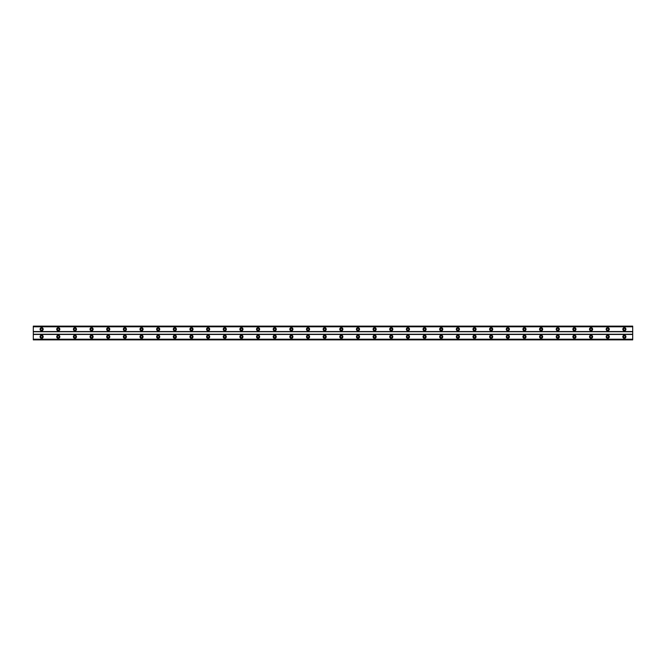 <?xml version="1.0" encoding="UTF-8"?>
<svg xmlns="http://www.w3.org/2000/svg" width="666" height="666" viewBox="0 0 666 666"><rect width="100%" height="100%" fill="white"/><g stroke="black" fill="none" stroke-linecap="round" stroke-linejoin="round"><path stroke-width="1" d="M41.625 330.186A0.932 0.932 0 0 1 40.693 329.254A0.932 0.932 0 0 1 41.625 328.321A0.932 0.932 0 0 1 42.566 329.254A0.932 0.932 0 0 1 41.625 330.186M624.375 330.186A0.932 0.932 0 0 1 623.443 329.254A0.932 0.932 0 0 1 624.375 328.321A0.932 0.932 0 0 1 625.316 329.254A0.932 0.932 0 0 1 624.375 330.186M607.725 330.186A0.932 0.932 0 0 1 606.793 329.254A0.932 0.932 0 0 1 607.725 328.321A0.932 0.932 0 0 1 608.657 329.254A0.932 0.932 0 0 1 607.725 330.186M591.075 330.186A0.932 0.932 0 0 1 590.143 329.254A0.932 0.932 0 0 1 591.075 328.321A0.932 0.932 0 0 1 592.007 329.254A0.932 0.932 0 0 1 591.075 330.186M574.425 330.186A0.932 0.932 0 0 1 573.493 329.254A0.932 0.932 0 0 1 574.425 328.321A0.932 0.932 0 0 1 575.357 329.254A0.932 0.932 0 0 1 574.425 330.186M557.775 330.186A0.932 0.932 0 0 1 556.843 329.254A0.932 0.932 0 0 1 557.775 328.321A0.932 0.932 0 0 1 558.707 329.254A0.932 0.932 0 0 1 557.775 330.186M541.125 330.186A0.932 0.932 0 0 1 540.193 329.254A0.932 0.932 0 0 1 541.125 328.321A0.932 0.932 0 0 1 542.057 329.254A0.932 0.932 0 0 1 541.125 330.186M524.475 330.186A0.932 0.932 0 0 1 523.543 329.254A0.932 0.932 0 0 1 524.475 328.321A0.932 0.932 0 0 1 525.407 329.254A0.932 0.932 0 0 1 524.475 330.186M507.825 330.186A0.932 0.932 0 0 1 506.893 329.254A0.932 0.932 0 0 1 507.825 328.321A0.932 0.932 0 0 1 508.757 329.254A0.932 0.932 0 0 1 507.825 330.186M491.175 330.186A0.932 0.932 0 0 1 490.243 329.254A0.932 0.932 0 0 1 491.175 328.321A0.932 0.932 0 0 1 492.107 329.254A0.932 0.932 0 0 1 491.175 330.186M474.525 330.186A0.932 0.932 0 0 1 473.593 329.254A0.932 0.932 0 0 1 474.525 328.321A0.932 0.932 0 0 1 475.457 329.254A0.932 0.932 0 0 1 474.525 330.186M457.875 330.186A0.932 0.932 0 0 1 456.943 329.254A0.932 0.932 0 0 1 457.875 328.321A0.932 0.932 0 0 1 458.807 329.254A0.932 0.932 0 0 1 457.875 330.186M441.225 330.186A0.932 0.932 0 0 1 440.293 329.254A0.932 0.932 0 0 1 441.225 328.321A0.932 0.932 0 0 1 442.157 329.254A0.932 0.932 0 0 1 441.225 330.186M424.575 330.186A0.932 0.932 0 0 1 423.643 329.254A0.932 0.932 0 0 1 424.575 328.321A0.932 0.932 0 0 1 425.516 329.254A0.932 0.932 0 0 1 424.575 330.186M407.925 330.186A0.932 0.932 0 0 1 406.993 329.254A0.932 0.932 0 0 1 407.925 328.321A0.932 0.932 0 0 1 408.866 329.254A0.932 0.932 0 0 1 407.925 330.186M391.275 330.186A0.932 0.932 0 0 1 390.343 329.254A0.932 0.932 0 0 1 391.275 328.321A0.932 0.932 0 0 1 392.216 329.254A0.932 0.932 0 0 1 391.275 330.186M374.625 330.186A0.932 0.932 0 0 1 373.693 329.254A0.932 0.932 0 0 1 374.625 328.321A0.932 0.932 0 0 1 375.566 329.254A0.932 0.932 0 0 1 374.625 330.186M357.975 330.186A0.932 0.932 0 0 1 357.043 329.254A0.932 0.932 0 0 1 357.975 328.321A0.932 0.932 0 0 1 358.916 329.254A0.932 0.932 0 0 1 357.975 330.186M341.325 330.186A0.932 0.932 0 0 1 340.393 329.254A0.932 0.932 0 0 1 341.325 328.321A0.932 0.932 0 0 1 342.266 329.254A0.932 0.932 0 0 1 341.325 330.186M324.675 330.186A0.932 0.932 0 0 1 323.743 329.254A0.932 0.932 0 0 1 324.675 328.321A0.932 0.932 0 0 1 325.616 329.254A0.932 0.932 0 0 1 324.675 330.186M308.025 330.186A0.932 0.932 0 0 1 307.093 329.254A0.932 0.932 0 0 1 308.025 328.321A0.932 0.932 0 0 1 308.966 329.254A0.932 0.932 0 0 1 308.025 330.186M291.375 330.186A0.932 0.932 0 0 1 290.443 329.254A0.932 0.932 0 0 1 291.375 328.321A0.932 0.932 0 0 1 292.316 329.254A0.932 0.932 0 0 1 291.375 330.186M274.725 330.186A0.932 0.932 0 0 1 273.793 329.254A0.932 0.932 0 0 1 274.725 328.321A0.932 0.932 0 0 1 275.666 329.254A0.932 0.932 0 0 1 274.725 330.186M258.075 330.186A0.932 0.932 0 0 1 257.143 329.254A0.932 0.932 0 0 1 258.075 328.321A0.932 0.932 0 0 1 259.016 329.254A0.932 0.932 0 0 1 258.075 330.186M241.425 330.186A0.932 0.932 0 0 1 240.493 329.254A0.932 0.932 0 0 1 241.425 328.321A0.932 0.932 0 0 1 242.366 329.254A0.932 0.932 0 0 1 241.425 330.186M224.775 330.186A0.932 0.932 0 0 1 223.843 329.254A0.932 0.932 0 0 1 224.775 328.321A0.932 0.932 0 0 1 225.716 329.254A0.932 0.932 0 0 1 224.775 330.186M208.125 330.186A0.932 0.932 0 0 1 207.193 329.254A0.932 0.932 0 0 1 208.125 328.321A0.932 0.932 0 0 1 209.066 329.254A0.932 0.932 0 0 1 208.125 330.186M191.475 330.186A0.932 0.932 0 0 1 190.543 329.254A0.932 0.932 0 0 1 191.475 328.321A0.932 0.932 0 0 1 192.416 329.254A0.932 0.932 0 0 1 191.475 330.186M174.825 330.186A0.932 0.932 0 0 1 173.893 329.254A0.932 0.932 0 0 1 174.825 328.321A0.932 0.932 0 0 1 175.766 329.254A0.932 0.932 0 0 1 174.825 330.186M158.175 330.186A0.932 0.932 0 0 1 157.243 329.254A0.932 0.932 0 0 1 158.175 328.321A0.932 0.932 0 0 1 159.116 329.254A0.932 0.932 0 0 1 158.175 330.186M141.525 330.186A0.932 0.932 0 0 1 140.593 329.254A0.932 0.932 0 0 1 141.525 328.321A0.932 0.932 0 0 1 142.466 329.254A0.932 0.932 0 0 1 141.525 330.186M124.875 330.186A0.932 0.932 0 0 1 123.943 329.254A0.932 0.932 0 0 1 124.875 328.321A0.932 0.932 0 0 1 125.816 329.254A0.932 0.932 0 0 1 124.875 330.186M108.225 330.186A0.932 0.932 0 0 1 107.293 329.254A0.932 0.932 0 0 1 108.225 328.321A0.932 0.932 0 0 1 109.166 329.254A0.932 0.932 0 0 1 108.225 330.186M91.575 330.186A0.932 0.932 0 0 1 90.643 329.254A0.932 0.932 0 0 1 91.575 328.321A0.932 0.932 0 0 1 92.516 329.254A0.932 0.932 0 0 1 91.575 330.186M74.925 330.186A0.932 0.932 0 0 1 73.993 329.254A0.932 0.932 0 0 1 74.925 328.321A0.932 0.932 0 0 1 75.866 329.254A0.932 0.932 0 0 1 74.925 330.186M58.275 330.186A0.932 0.932 0 0 1 57.343 329.254A0.932 0.932 0 0 1 58.275 328.321A0.932 0.932 0 0 1 59.216 329.254A0.932 0.932 0 0 1 58.275 330.186M41.625 335.181A1.557 1.557 0 0 0 40.068 336.746A1.557 1.557 0 0 0 41.625 338.311A1.557 1.557 0 0 0 43.19 336.746A1.557 1.557 0 0 0 41.625 335.181M624.375 335.181A1.557 1.557 0 0 0 622.818 336.746A1.557 1.557 0 0 0 624.375 338.311A1.557 1.557 0 0 0 625.94 336.746A1.557 1.557 0 0 0 624.375 335.181M607.725 335.181A1.557 1.557 0 0 0 606.16 336.746A1.557 1.557 0 0 0 607.725 338.311A1.557 1.557 0 0 0 609.29 336.746A1.557 1.557 0 0 0 607.725 335.181M591.075 335.181A1.557 1.557 0 0 0 589.51 336.746A1.557 1.557 0 0 0 591.075 338.311A1.557 1.557 0 0 0 592.64 336.746A1.557 1.557 0 0 0 591.075 335.181M574.425 335.181A1.557 1.557 0 0 0 572.86 336.746A1.557 1.557 0 0 0 574.425 338.311A1.557 1.557 0 0 0 575.99 336.746A1.557 1.557 0 0 0 574.425 335.181M557.775 335.181A1.557 1.557 0 0 0 556.21 336.746A1.557 1.557 0 0 0 557.775 338.311A1.557 1.557 0 0 0 559.34 336.746A1.557 1.557 0 0 0 557.775 335.181M541.125 335.181A1.557 1.557 0 0 0 539.56 336.746A1.557 1.557 0 0 0 541.125 338.311A1.557 1.557 0 0 0 542.69 336.746A1.557 1.557 0 0 0 541.125 335.181M524.475 335.181A1.557 1.557 0 0 0 522.91 336.746A1.557 1.557 0 0 0 524.475 338.311A1.557 1.557 0 0 0 526.04 336.746A1.557 1.557 0 0 0 524.475 335.181M507.825 335.181A1.557 1.557 0 0 0 506.26 336.746A1.557 1.557 0 0 0 507.825 338.311A1.557 1.557 0 0 0 509.39 336.746A1.557 1.557 0 0 0 507.825 335.181M491.175 335.181A1.557 1.557 0 0 0 489.61 336.746A1.557 1.557 0 0 0 491.175 338.311A1.557 1.557 0 0 0 492.74 336.746A1.557 1.557 0 0 0 491.175 335.181M474.525 335.181A1.557 1.557 0 0 0 472.96 336.746A1.557 1.557 0 0 0 474.525 338.311A1.557 1.557 0 0 0 476.09 336.746A1.557 1.557 0 0 0 474.525 335.181M457.875 335.181A1.557 1.557 0 0 0 456.31 336.746A1.557 1.557 0 0 0 457.875 338.311A1.557 1.557 0 0 0 459.44 336.746A1.557 1.557 0 0 0 457.875 335.181M441.225 335.181A1.557 1.557 0 0 0 439.66 336.746A1.557 1.557 0 0 0 441.225 338.311A1.557 1.557 0 0 0 442.79 336.746A1.557 1.557 0 0 0 441.225 335.181M424.575 335.181A1.557 1.557 0 0 0 423.018 336.746A1.557 1.557 0 0 0 424.575 338.311A1.557 1.557 0 0 0 426.14 336.746A1.557 1.557 0 0 0 424.575 335.181M407.925 335.181A1.557 1.557 0 0 0 406.368 336.746A1.557 1.557 0 0 0 407.925 338.311A1.557 1.557 0 0 0 409.49 336.746A1.557 1.557 0 0 0 407.925 335.181M391.275 335.181A1.557 1.557 0 0 0 389.718 336.746A1.557 1.557 0 0 0 391.275 338.311A1.557 1.557 0 0 0 392.84 336.746A1.557 1.557 0 0 0 391.275 335.181M374.625 335.181A1.557 1.557 0 0 0 373.068 336.746A1.557 1.557 0 0 0 374.625 338.311A1.557 1.557 0 0 0 376.19 336.746A1.557 1.557 0 0 0 374.625 335.181M357.975 335.181A1.557 1.557 0 0 0 356.418 336.746A1.557 1.557 0 0 0 357.975 338.311A1.557 1.557 0 0 0 359.54 336.746A1.557 1.557 0 0 0 357.975 335.181M341.325 335.181A1.557 1.557 0 0 0 339.768 336.746A1.557 1.557 0 0 0 341.325 338.311A1.557 1.557 0 0 0 342.89 336.746A1.557 1.557 0 0 0 341.325 335.181M324.675 335.181A1.557 1.557 0 0 0 323.118 336.746A1.557 1.557 0 0 0 324.675 338.311A1.557 1.557 0 0 0 326.24 336.746A1.557 1.557 0 0 0 324.675 335.181M308.025 335.181A1.557 1.557 0 0 0 306.468 336.746A1.557 1.557 0 0 0 308.025 338.311A1.557 1.557 0 0 0 309.59 336.746A1.557 1.557 0 0 0 308.025 335.181M291.375 335.181A1.557 1.557 0 0 0 289.818 336.746A1.557 1.557 0 0 0 291.375 338.311A1.557 1.557 0 0 0 292.94 336.746A1.557 1.557 0 0 0 291.375 335.181M274.725 335.181A1.557 1.557 0 0 0 273.168 336.746A1.557 1.557 0 0 0 274.725 338.311A1.557 1.557 0 0 0 276.29 336.746A1.557 1.557 0 0 0 274.725 335.181M258.075 335.181A1.557 1.557 0 0 0 256.518 336.746A1.557 1.557 0 0 0 258.075 338.311A1.557 1.557 0 0 0 259.64 336.746A1.557 1.557 0 0 0 258.075 335.181M241.425 335.181A1.557 1.557 0 0 0 239.868 336.746A1.557 1.557 0 0 0 241.425 338.311A1.557 1.557 0 0 0 242.99 336.746A1.557 1.557 0 0 0 241.425 335.181M224.775 335.181A1.557 1.557 0 0 0 223.218 336.746A1.557 1.557 0 0 0 224.775 338.311A1.557 1.557 0 0 0 226.34 336.746A1.557 1.557 0 0 0 224.775 335.181M208.125 335.181A1.557 1.557 0 0 0 206.568 336.746A1.557 1.557 0 0 0 208.125 338.311A1.557 1.557 0 0 0 209.69 336.746A1.557 1.557 0 0 0 208.125 335.181M191.475 335.181A1.557 1.557 0 0 0 189.918 336.746A1.557 1.557 0 0 0 191.475 338.311A1.557 1.557 0 0 0 193.04 336.746A1.557 1.557 0 0 0 191.475 335.181M174.825 335.181A1.557 1.557 0 0 0 173.268 336.746A1.557 1.557 0 0 0 174.825 338.311A1.557 1.557 0 0 0 176.39 336.746A1.557 1.557 0 0 0 174.825 335.181M158.175 335.181A1.557 1.557 0 0 0 156.618 336.746A1.557 1.557 0 0 0 158.175 338.311A1.557 1.557 0 0 0 159.74 336.746A1.557 1.557 0 0 0 158.175 335.181M141.525 335.181A1.557 1.557 0 0 0 139.968 336.746A1.557 1.557 0 0 0 141.525 338.311A1.557 1.557 0 0 0 143.09 336.746A1.557 1.557 0 0 0 141.525 335.181M124.875 335.181A1.557 1.557 0 0 0 123.318 336.746A1.557 1.557 0 0 0 124.875 338.311A1.557 1.557 0 0 0 126.44 336.746A1.557 1.557 0 0 0 124.875 335.181M108.225 335.181A1.557 1.557 0 0 0 106.668 336.746A1.557 1.557 0 0 0 108.225 338.311A1.557 1.557 0 0 0 109.79 336.746A1.557 1.557 0 0 0 108.225 335.181M91.575 335.181A1.557 1.557 0 0 0 90.018 336.746A1.557 1.557 0 0 0 91.575 338.311A1.557 1.557 0 0 0 93.14 336.746A1.557 1.557 0 0 0 91.575 335.181M74.925 335.181A1.557 1.557 0 0 0 73.368 336.746A1.557 1.557 0 0 0 74.925 338.311A1.557 1.557 0 0 0 76.49 336.746A1.557 1.557 0 0 0 74.925 335.181M58.275 335.181A1.557 1.557 0 0 0 56.718 336.746A1.557 1.557 0 0 0 58.275 338.311A1.557 1.557 0 0 0 59.84 336.746A1.557 1.557 0 0 0 58.275 335.181M41.625 327.689A1.557 1.557 0 0 0 40.068 329.254A1.557 1.557 0 0 0 41.625 330.819A1.557 1.557 0 0 0 43.19 329.254A1.557 1.557 0 0 0 41.625 327.689M624.375 327.689A1.557 1.557 0 0 0 622.818 329.254A1.557 1.557 0 0 0 624.375 330.819A1.557 1.557 0 0 0 625.94 329.254A1.557 1.557 0 0 0 624.375 327.689M607.725 327.689A1.557 1.557 0 0 0 606.16 329.254A1.557 1.557 0 0 0 607.725 330.819A1.557 1.557 0 0 0 609.29 329.254A1.557 1.557 0 0 0 607.725 327.689M591.075 327.689A1.557 1.557 0 0 0 589.51 329.254A1.557 1.557 0 0 0 591.075 330.819A1.557 1.557 0 0 0 592.64 329.254A1.557 1.557 0 0 0 591.075 327.689M574.425 327.689A1.557 1.557 0 0 0 572.86 329.254A1.557 1.557 0 0 0 574.425 330.819A1.557 1.557 0 0 0 575.99 329.254A1.557 1.557 0 0 0 574.425 327.689M557.775 327.689A1.557 1.557 0 0 0 556.21 329.254A1.557 1.557 0 0 0 557.775 330.819A1.557 1.557 0 0 0 559.34 329.254A1.557 1.557 0 0 0 557.775 327.689M541.125 327.689A1.557 1.557 0 0 0 539.56 329.254A1.557 1.557 0 0 0 541.125 330.819A1.557 1.557 0 0 0 542.69 329.254A1.557 1.557 0 0 0 541.125 327.689M524.475 327.689A1.557 1.557 0 0 0 522.91 329.254A1.557 1.557 0 0 0 524.475 330.819A1.557 1.557 0 0 0 526.04 329.254A1.557 1.557 0 0 0 524.475 327.689M507.825 327.689A1.557 1.557 0 0 0 506.26 329.254A1.557 1.557 0 0 0 507.825 330.819A1.557 1.557 0 0 0 509.39 329.254A1.557 1.557 0 0 0 507.825 327.689M491.175 327.689A1.557 1.557 0 0 0 489.61 329.254A1.557 1.557 0 0 0 491.175 330.819A1.557 1.557 0 0 0 492.74 329.254A1.557 1.557 0 0 0 491.175 327.689M474.525 327.689A1.557 1.557 0 0 0 472.96 329.254A1.557 1.557 0 0 0 474.525 330.819A1.557 1.557 0 0 0 476.09 329.254A1.557 1.557 0 0 0 474.525 327.689M457.875 327.689A1.557 1.557 0 0 0 456.31 329.254A1.557 1.557 0 0 0 457.875 330.819A1.557 1.557 0 0 0 459.44 329.254A1.557 1.557 0 0 0 457.875 327.689M441.225 327.689A1.557 1.557 0 0 0 439.66 329.254A1.557 1.557 0 0 0 441.225 330.819A1.557 1.557 0 0 0 442.79 329.254A1.557 1.557 0 0 0 441.225 327.689M424.575 327.689A1.557 1.557 0 0 0 423.018 329.254A1.557 1.557 0 0 0 424.575 330.819A1.557 1.557 0 0 0 426.14 329.254A1.557 1.557 0 0 0 424.575 327.689M407.925 327.689A1.557 1.557 0 0 0 406.368 329.254A1.557 1.557 0 0 0 407.925 330.819A1.557 1.557 0 0 0 409.49 329.254A1.557 1.557 0 0 0 407.925 327.689M391.275 327.689A1.557 1.557 0 0 0 389.718 329.254A1.557 1.557 0 0 0 391.275 330.819A1.557 1.557 0 0 0 392.84 329.254A1.557 1.557 0 0 0 391.275 327.689M374.625 327.689A1.557 1.557 0 0 0 373.068 329.254A1.557 1.557 0 0 0 374.625 330.819A1.557 1.557 0 0 0 376.19 329.254A1.557 1.557 0 0 0 374.625 327.689M357.975 327.689A1.557 1.557 0 0 0 356.418 329.254A1.557 1.557 0 0 0 357.975 330.819A1.557 1.557 0 0 0 359.54 329.254A1.557 1.557 0 0 0 357.975 327.689M341.325 327.689A1.557 1.557 0 0 0 339.768 329.254A1.557 1.557 0 0 0 341.325 330.819A1.557 1.557 0 0 0 342.89 329.254A1.557 1.557 0 0 0 341.325 327.689M324.675 327.689A1.557 1.557 0 0 0 323.118 329.254A1.557 1.557 0 0 0 324.675 330.819A1.557 1.557 0 0 0 326.24 329.254A1.557 1.557 0 0 0 324.675 327.689M308.025 327.689A1.557 1.557 0 0 0 306.468 329.254A1.557 1.557 0 0 0 308.025 330.819A1.557 1.557 0 0 0 309.59 329.254A1.557 1.557 0 0 0 308.025 327.689M291.375 327.689A1.557 1.557 0 0 0 289.818 329.254A1.557 1.557 0 0 0 291.375 330.819A1.557 1.557 0 0 0 292.94 329.254A1.557 1.557 0 0 0 291.375 327.689M274.725 327.689A1.557 1.557 0 0 0 273.168 329.254A1.557 1.557 0 0 0 274.725 330.819A1.557 1.557 0 0 0 276.29 329.254A1.557 1.557 0 0 0 274.725 327.689M258.075 327.689A1.557 1.557 0 0 0 256.518 329.254A1.557 1.557 0 0 0 258.075 330.819A1.557 1.557 0 0 0 259.64 329.254A1.557 1.557 0 0 0 258.075 327.689M241.425 327.689A1.557 1.557 0 0 0 239.868 329.254A1.557 1.557 0 0 0 241.425 330.819A1.557 1.557 0 0 0 242.99 329.254A1.557 1.557 0 0 0 241.425 327.689M224.775 327.689A1.557 1.557 0 0 0 223.218 329.254A1.557 1.557 0 0 0 224.775 330.819A1.557 1.557 0 0 0 226.34 329.254A1.557 1.557 0 0 0 224.775 327.689M208.125 327.689A1.557 1.557 0 0 0 206.568 329.254A1.557 1.557 0 0 0 208.125 330.819A1.557 1.557 0 0 0 209.69 329.254A1.557 1.557 0 0 0 208.125 327.689M191.475 327.689A1.557 1.557 0 0 0 189.918 329.254A1.557 1.557 0 0 0 191.475 330.819A1.557 1.557 0 0 0 193.04 329.254A1.557 1.557 0 0 0 191.475 327.689M174.825 327.689A1.557 1.557 0 0 0 173.268 329.254A1.557 1.557 0 0 0 174.825 330.819A1.557 1.557 0 0 0 176.39 329.254A1.557 1.557 0 0 0 174.825 327.689M158.175 327.689A1.557 1.557 0 0 0 156.618 329.254A1.557 1.557 0 0 0 158.175 330.819A1.557 1.557 0 0 0 159.74 329.254A1.557 1.557 0 0 0 158.175 327.689M141.525 327.689A1.557 1.557 0 0 0 139.968 329.254A1.557 1.557 0 0 0 141.525 330.819A1.557 1.557 0 0 0 143.09 329.254A1.557 1.557 0 0 0 141.525 327.689M124.875 327.689A1.557 1.557 0 0 0 123.318 329.254A1.557 1.557 0 0 0 124.875 330.819A1.557 1.557 0 0 0 126.44 329.254A1.557 1.557 0 0 0 124.875 327.689M108.225 327.689A1.557 1.557 0 0 0 106.668 329.254A1.557 1.557 0 0 0 108.225 330.819A1.557 1.557 0 0 0 109.79 329.254A1.557 1.557 0 0 0 108.225 327.689M91.575 327.689A1.557 1.557 0 0 0 90.018 329.254A1.557 1.557 0 0 0 91.575 330.819A1.557 1.557 0 0 0 93.14 329.254A1.557 1.557 0 0 0 91.575 327.689M74.925 327.689A1.557 1.557 0 0 0 73.368 329.254A1.557 1.557 0 0 0 74.925 330.819A1.557 1.557 0 0 0 76.49 329.254A1.557 1.557 0 0 0 74.925 327.689M58.275 327.689A1.557 1.557 0 0 0 56.718 329.254A1.557 1.557 0 0 0 58.275 330.819A1.557 1.557 0 0 0 59.84 329.254A1.557 1.557 0 0 0 58.275 327.689M41.625 337.679A0.932 0.932 0 0 1 40.693 336.746A0.932 0.932 0 0 1 41.625 335.814A0.932 0.932 0 0 1 42.566 336.746A0.932 0.932 0 0 1 41.625 337.679M624.375 337.679A0.932 0.932 0 0 1 623.443 336.746A0.932 0.932 0 0 1 624.375 335.814A0.932 0.932 0 0 1 625.316 336.746A0.932 0.932 0 0 1 624.375 337.679M607.725 337.679A0.932 0.932 0 0 1 606.793 336.746A0.932 0.932 0 0 1 607.725 335.814A0.932 0.932 0 0 1 608.657 336.746A0.932 0.932 0 0 1 607.725 337.679M591.075 337.679A0.932 0.932 0 0 1 590.143 336.746A0.932 0.932 0 0 1 591.075 335.814A0.932 0.932 0 0 1 592.007 336.746A0.932 0.932 0 0 1 591.075 337.679M574.425 337.679A0.932 0.932 0 0 1 573.493 336.746A0.932 0.932 0 0 1 574.425 335.814A0.932 0.932 0 0 1 575.357 336.746A0.932 0.932 0 0 1 574.425 337.679M557.775 337.679A0.932 0.932 0 0 1 556.843 336.746A0.932 0.932 0 0 1 557.775 335.814A0.932 0.932 0 0 1 558.707 336.746A0.932 0.932 0 0 1 557.775 337.679M541.125 337.679A0.932 0.932 0 0 1 540.193 336.746A0.932 0.932 0 0 1 541.125 335.814A0.932 0.932 0 0 1 542.057 336.746A0.932 0.932 0 0 1 541.125 337.679M524.475 337.679A0.932 0.932 0 0 1 523.543 336.746A0.932 0.932 0 0 1 524.475 335.814A0.932 0.932 0 0 1 525.407 336.746A0.932 0.932 0 0 1 524.475 337.679M507.825 337.679A0.932 0.932 0 0 1 506.893 336.746A0.932 0.932 0 0 1 507.825 335.814A0.932 0.932 0 0 1 508.757 336.746A0.932 0.932 0 0 1 507.825 337.679M491.175 337.679A0.932 0.932 0 0 1 490.243 336.746A0.932 0.932 0 0 1 491.175 335.814A0.932 0.932 0 0 1 492.107 336.746A0.932 0.932 0 0 1 491.175 337.679M474.525 337.679A0.932 0.932 0 0 1 473.593 336.746A0.932 0.932 0 0 1 474.525 335.814A0.932 0.932 0 0 1 475.457 336.746A0.932 0.932 0 0 1 474.525 337.679M457.875 337.679A0.932 0.932 0 0 1 456.943 336.746A0.932 0.932 0 0 1 457.875 335.814A0.932 0.932 0 0 1 458.807 336.746A0.932 0.932 0 0 1 457.875 337.679M441.225 337.679A0.932 0.932 0 0 1 440.293 336.746A0.932 0.932 0 0 1 441.225 335.814A0.932 0.932 0 0 1 442.157 336.746A0.932 0.932 0 0 1 441.225 337.679M424.575 337.679A0.932 0.932 0 0 1 423.643 336.746A0.932 0.932 0 0 1 424.575 335.814A0.932 0.932 0 0 1 425.516 336.746A0.932 0.932 0 0 1 424.575 337.679M407.925 337.679A0.932 0.932 0 0 1 406.993 336.746A0.932 0.932 0 0 1 407.925 335.814A0.932 0.932 0 0 1 408.866 336.746A0.932 0.932 0 0 1 407.925 337.679M391.275 337.679A0.932 0.932 0 0 1 390.343 336.746A0.932 0.932 0 0 1 391.275 335.814A0.932 0.932 0 0 1 392.216 336.746A0.932 0.932 0 0 1 391.275 337.679M374.625 337.679A0.932 0.932 0 0 1 373.693 336.746A0.932 0.932 0 0 1 374.625 335.814A0.932 0.932 0 0 1 375.566 336.746A0.932 0.932 0 0 1 374.625 337.679M357.975 337.679A0.932 0.932 0 0 1 357.043 336.746A0.932 0.932 0 0 1 357.975 335.814A0.932 0.932 0 0 1 358.916 336.746A0.932 0.932 0 0 1 357.975 337.679M341.325 337.679A0.932 0.932 0 0 1 340.393 336.746A0.932 0.932 0 0 1 341.325 335.814A0.932 0.932 0 0 1 342.266 336.746A0.932 0.932 0 0 1 341.325 337.679M324.675 337.679A0.932 0.932 0 0 1 323.743 336.746A0.932 0.932 0 0 1 324.675 335.814A0.932 0.932 0 0 1 325.616 336.746A0.932 0.932 0 0 1 324.675 337.679M308.025 337.679A0.932 0.932 0 0 1 307.093 336.746A0.932 0.932 0 0 1 308.025 335.814A0.932 0.932 0 0 1 308.966 336.746A0.932 0.932 0 0 1 308.025 337.679M291.375 337.679A0.932 0.932 0 0 1 290.443 336.746A0.932 0.932 0 0 1 291.375 335.814A0.932 0.932 0 0 1 292.316 336.746A0.932 0.932 0 0 1 291.375 337.679M274.725 337.679A0.932 0.932 0 0 1 273.793 336.746A0.932 0.932 0 0 1 274.725 335.814A0.932 0.932 0 0 1 275.666 336.746A0.932 0.932 0 0 1 274.725 337.679M258.075 337.679A0.932 0.932 0 0 1 257.143 336.746A0.932 0.932 0 0 1 258.075 335.814A0.932 0.932 0 0 1 259.016 336.746A0.932 0.932 0 0 1 258.075 337.679M241.425 337.679A0.932 0.932 0 0 1 240.493 336.746A0.932 0.932 0 0 1 241.425 335.814A0.932 0.932 0 0 1 242.366 336.746A0.932 0.932 0 0 1 241.425 337.679M224.775 337.679A0.932 0.932 0 0 1 223.843 336.746A0.932 0.932 0 0 1 224.775 335.814A0.932 0.932 0 0 1 225.716 336.746A0.932 0.932 0 0 1 224.775 337.679M208.125 337.679A0.932 0.932 0 0 1 207.193 336.746A0.932 0.932 0 0 1 208.125 335.814A0.932 0.932 0 0 1 209.066 336.746A0.932 0.932 0 0 1 208.125 337.679M191.475 337.679A0.932 0.932 0 0 1 190.543 336.746A0.932 0.932 0 0 1 191.475 335.814A0.932 0.932 0 0 1 192.416 336.746A0.932 0.932 0 0 1 191.475 337.679M174.825 337.679A0.932 0.932 0 0 1 173.893 336.746A0.932 0.932 0 0 1 174.825 335.814A0.932 0.932 0 0 1 175.766 336.746A0.932 0.932 0 0 1 174.825 337.679M158.175 337.679A0.932 0.932 0 0 1 157.243 336.746A0.932 0.932 0 0 1 158.175 335.814A0.932 0.932 0 0 1 159.116 336.746A0.932 0.932 0 0 1 158.175 337.679M141.525 337.679A0.932 0.932 0 0 1 140.593 336.746A0.932 0.932 0 0 1 141.525 335.814A0.932 0.932 0 0 1 142.466 336.746A0.932 0.932 0 0 1 141.525 337.679M124.875 337.679A0.932 0.932 0 0 1 123.943 336.746A0.932 0.932 0 0 1 124.875 335.814A0.932 0.932 0 0 1 125.816 336.746A0.932 0.932 0 0 1 124.875 337.679M108.225 337.679A0.932 0.932 0 0 1 107.293 336.746A0.932 0.932 0 0 1 108.225 335.814A0.932 0.932 0 0 1 109.166 336.746A0.932 0.932 0 0 1 108.225 337.679M91.575 337.679A0.932 0.932 0 0 1 90.643 336.746A0.932 0.932 0 0 1 91.575 335.814A0.932 0.932 0 0 1 92.516 336.746A0.932 0.932 0 0 1 91.575 337.679M74.925 337.679A0.932 0.932 0 0 1 73.993 336.746A0.932 0.932 0 0 1 74.925 335.814A0.932 0.932 0 0 1 75.866 336.746A0.932 0.932 0 0 1 74.925 337.679M58.275 337.679A0.932 0.932 0 0 1 57.343 336.746A0.932 0.932 0 0 1 58.275 335.814A0.932 0.932 0 0 1 59.216 336.746A0.932 0.932 0 0 1 58.275 337.679M33.3 339.868L33.3 326.132L632.7 326.132L632.7 339.868L33.3 339.868M632.7 339.194L33.3 339.194M33.3 334.457L632.7 334.457M632.7 334.249L33.3 334.249M33.3 331.751L632.7 331.751M632.7 331.543L33.3 331.543M33.3 326.806L632.7 326.806M632.7 339.502L33.3 339.502M33.3 326.498L632.7 326.498M632.7 339.802L33.3 339.802M33.3 326.198L632.7 326.198"/></g></svg>
